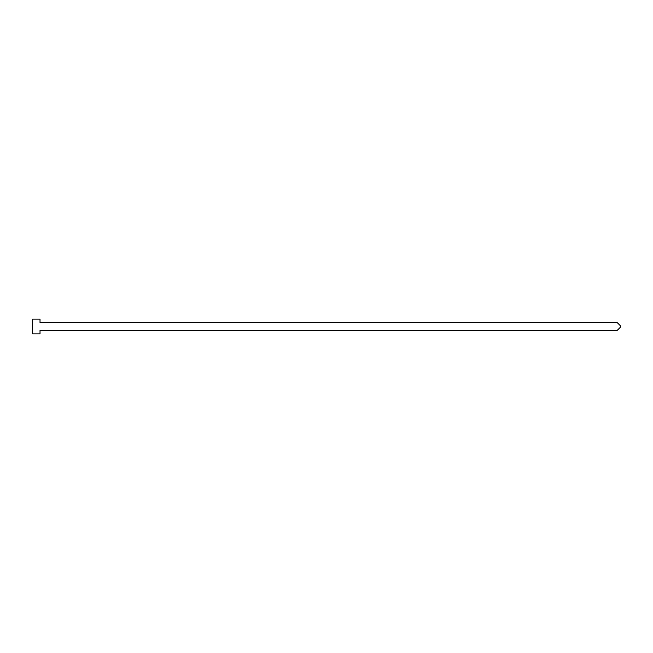<?xml version="1.0" encoding="UTF-8"?>
<svg xmlns="http://www.w3.org/2000/svg" width="653" height="653" viewBox="0 0 653 653"><rect width="100%" height="100%" fill="white"/><g stroke="black" fill="none" stroke-linecap="round" stroke-linejoin="round"><path stroke-width="0.98" d="M40.021 322.664L40.021 319.129L32.65 319.129L32.65 333.871L40.021 333.871L40.021 330.336M40.021 330.181L617.436 330.181L620.35 327.267L620.35 325.733L617.436 322.819L40.021 322.819"/></g></svg>
